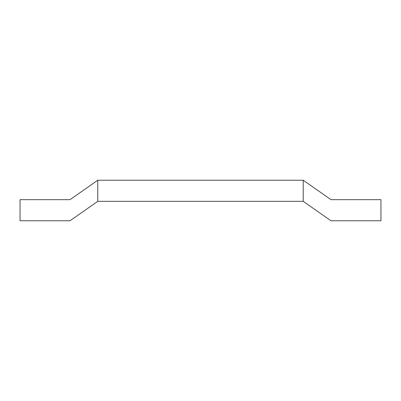 <?xml version="1.0" encoding="UTF-8"?>
<svg xmlns="http://www.w3.org/2000/svg" width="401" height="401" viewBox="0 0 401 401"><rect width="100%" height="100%" fill="white"/><g stroke="black" fill="none" stroke-linecap="round" stroke-linejoin="round"><path stroke-width="0.6" d="M330.98 220.766L380.95 220.766L380.95 199.668L330.98 199.668L303.226 180.234L303.226 201.332L330.98 220.766M20.05 199.668L20.05 220.766L70.02 220.766L97.774 201.332L97.774 180.234L70.02 199.668L20.05 199.668M97.774 180.234L97.774 201.332L303.226 201.332L303.226 180.234L97.774 180.234"/></g></svg>
